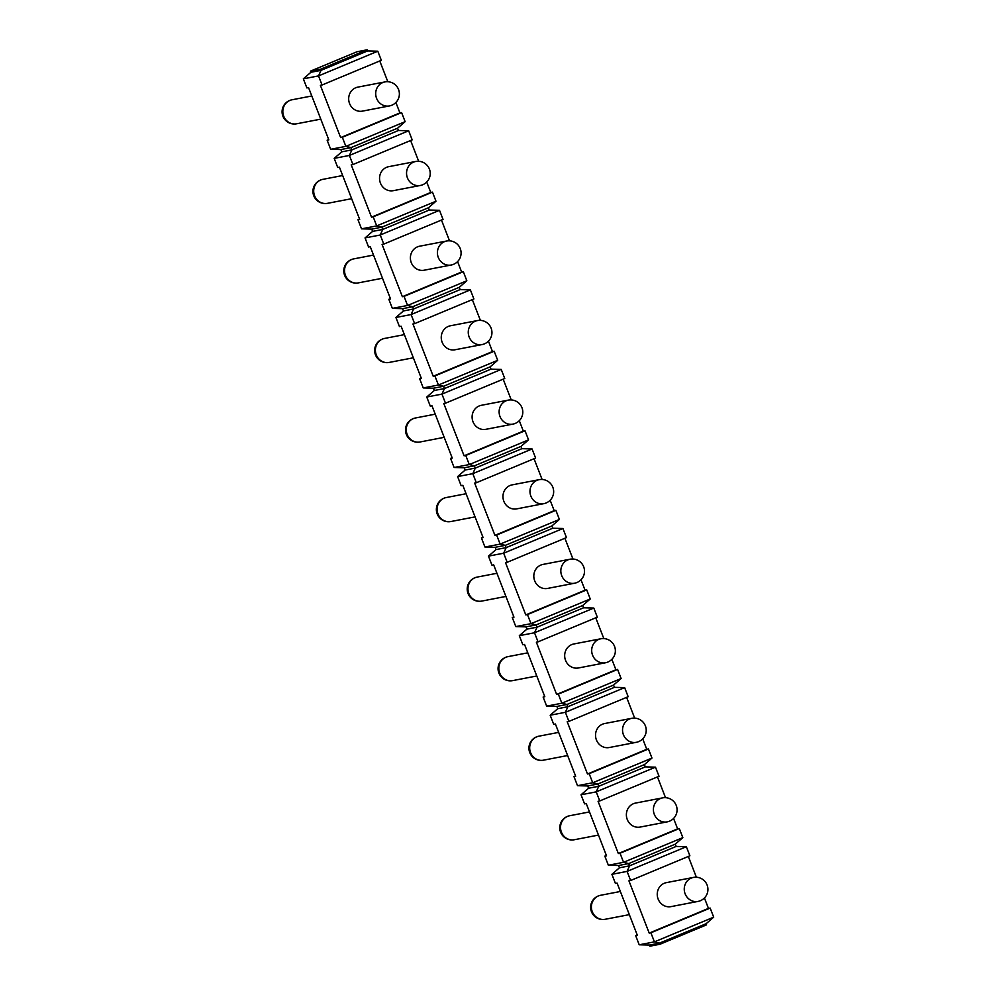 <?xml version="1.0" encoding="UTF-8"?>
<svg xmlns="http://www.w3.org/2000/svg" width="996" height="996" viewBox="0 0 996 996"><rect width="100%" height="100%" fill="white"/><g stroke="black" fill="none" stroke-linecap="round" stroke-linejoin="round"><path stroke-width="1.49" d="M328.705 139.54L327.136 140.199L330.672 149.288L345.861 146.362L351.003 147.62L351.887 149.886L349.384 155.451L352.92 164.552L351.227 164.875L371.508 217.153L373.189 216.817L376.712 225.918L435.987 201.217L432.463 192.128L430.77 192.452L426.724 182.044M327.136 140.199L328.829 139.876L308.548 87.598L306.868 87.922L303.332 78.833L310.901 72.285L310.453 71.152L320.588 69.197L367.151 49.8L357.029 51.755L310.453 71.152M342.338 137.274L401.6 112.585L405.123 121.674L345.861 146.362L342.338 137.274L340.644 137.597L320.376 85.32L322.057 84.996L318.533 75.908L377.795 51.207L367.599 50.933L321.023 70.343L318.533 75.908L303.332 78.833M359.556 219.095L358 219.743L361.523 228.831L376.712 225.918L381.854 227.163L382.738 229.441L380.248 235.006L383.771 244.095L382.078 244.418L402.359 296.696L404.052 296.372L407.576 305.461L466.838 280.772L463.314 271.684L461.621 272.008L457.587 261.587M358 219.743L359.68 219.419L339.412 167.141L337.719 167.465L334.195 158.376L349.384 155.451L408.659 130.762L412.182 139.851L352.92 164.552M390.407 298.651L388.851 299.298L392.374 308.387L407.576 305.461L412.718 306.718L413.589 308.984L411.099 314.562L414.622 323.65L412.942 323.974L433.21 376.251L434.903 375.928L438.427 385.016L497.689 360.315L494.165 351.227L492.485 351.551L488.438 341.142M388.851 299.298L390.544 298.974L370.263 246.697L368.57 247.02L365.046 237.932L380.248 235.006L439.51 210.318L443.033 219.406L383.771 244.095M421.271 378.194L419.702 378.841L423.238 387.942L438.427 385.016L443.569 386.261L444.453 388.54L441.95 394.105L445.486 403.193L443.793 403.517L464.074 455.795L465.755 455.471L469.278 464.559L528.552 439.871L525.029 430.782L523.336 431.106L519.29 420.685M419.702 378.841L421.395 378.517L401.114 326.24L399.433 326.576L395.91 317.475L411.099 314.562L470.361 289.861L473.897 298.949L414.622 323.65M452.122 457.749L450.565 458.397L454.089 467.485L469.278 464.559L474.42 465.817L475.304 468.083L472.814 473.66L476.337 482.749L474.644 483.072L494.925 535.35L496.618 535.026L500.141 544.115L559.403 519.426L555.88 510.326L554.187 510.649L550.153 500.241M450.565 458.397L452.246 458.073L431.978 405.795L430.284 406.119L426.761 397.031L441.95 394.105L501.225 369.416L504.748 378.505L445.486 403.193M482.985 537.292L481.417 537.94L484.94 547.041L500.141 544.115L505.283 545.36L506.155 547.638L503.665 553.203L507.188 562.292L505.507 562.628L525.776 614.893L527.469 614.569L530.993 623.67L590.255 598.97L586.731 589.881L585.05 590.205L581.004 579.784M481.417 537.94L483.11 537.616L462.829 485.351L461.136 485.675L457.612 476.574L472.814 473.66L532.076 448.959L535.599 458.06L476.337 482.749M513.836 616.848L512.268 617.495L515.804 626.584L530.993 623.67L536.134 624.915L537.018 627.194L534.516 632.759L538.052 641.847L536.358 642.171L556.64 694.449L558.32 694.125L561.856 703.213L621.118 678.525L617.595 669.424L615.902 669.76L611.855 659.34M512.268 617.495L513.961 617.171L493.68 564.894L491.999 565.218L488.476 556.129L503.665 553.203L562.927 528.515L566.463 537.603L507.188 562.292M544.688 696.391L543.131 697.051L546.655 706.139L561.856 703.213L566.985 704.471L567.869 706.737L565.379 712.302L568.903 721.403L567.21 721.727L587.491 773.992L589.184 773.668L592.707 782.769L651.969 758.068L648.446 748.98L646.753 749.303L642.719 738.895M543.131 697.051L544.812 696.727L524.543 644.449L522.85 644.773L519.327 635.685L534.516 632.759L593.79 608.058L597.314 617.159L538.052 641.847M575.551 775.946L573.982 776.594L577.506 785.682L592.707 782.769L597.849 784.014L598.733 786.292L596.231 791.857L599.754 800.946L598.073 801.27L618.342 853.547L620.035 853.223L623.558 862.312L682.833 837.624L679.297 828.535L677.616 828.859L673.57 818.438M573.982 776.594L575.676 776.27L555.395 723.992L553.701 724.316L550.178 715.228L565.379 712.302L624.641 687.614L628.165 696.702L568.903 721.403M606.402 855.489L604.833 856.149L608.369 865.238L618.566 865.512L619.45 867.79L611.893 874.326L627.082 871.4L630.617 880.501L628.924 880.825L649.205 933.103L650.886 932.779L654.422 941.867L713.684 917.167L710.16 908.078L708.467 908.402L704.433 897.994M637.253 935.045L635.697 935.692L639.22 944.793L654.422 941.867L659.551 943.112L706.127 923.715L713.684 917.167M635.697 935.692L637.378 935.369L617.109 883.091L615.416 883.415L611.893 874.326M608.369 865.238L623.558 862.312L628.7 863.569L629.584 865.835L627.082 871.4L686.356 846.712L689.879 855.801L630.617 880.501M604.833 856.149L606.527 855.825L586.246 803.548L584.565 803.872L581.042 794.783L596.231 791.857L655.493 767.169L659.028 776.258L599.754 800.946M330.672 149.288L340.869 149.562L351.003 147.62L397.566 128.21L405.123 121.674M367.599 50.933L367.151 49.8M401.6 112.585L399.919 112.909L395.873 102.488M387.818 81.722L379.762 60.955M377.795 51.207L381.331 60.308L322.057 84.996M418.681 161.277L410.613 140.511M449.532 240.833L441.477 220.054M480.383 320.376L472.328 299.609M511.247 399.931L503.179 379.152M542.098 479.474L534.043 458.708M572.949 559.03L564.894 538.251M603.813 638.573L595.745 617.806M634.664 718.128L626.609 697.349M665.515 797.672L657.46 776.905M696.378 877.227L688.323 856.46M408.659 130.762L398.45 130.488L397.566 128.21M340.869 149.562L341.753 151.84L351.887 149.886L398.45 130.488M650.886 932.779L710.16 908.078M373.189 216.817L432.463 192.128M404.052 296.372L463.314 271.684M434.903 375.928L494.165 351.227M465.755 455.471L525.029 430.782M496.618 535.026L555.88 510.326M527.469 614.569L586.731 589.881M558.32 694.125L617.595 669.424M589.184 773.668L648.446 748.98M620.035 853.223L679.297 828.535M310.901 72.285L321.023 70.343L320.588 69.197M399.919 112.909L340.644 137.597M384.854 81.933L357.838 87.125A12.213 11.442 79.1 0 0 355.734 87.76A12.213 11.442 79.1 0 0 349.185 102.426A12.213 11.442 79.1 0 0 362.457 111.116L389.473 105.925A12.213 12.213 0 0 0 398.861 90.399A12.213 12.213 0 0 0 384.854 81.933A12.213 11.442 -100.9 0 0 382.75 82.556A12.213 11.442 79.1 0 0 376.202 97.222A12.213 11.442 79.1 0 0 389.473 105.925M659.999 944.245L649.865 946.2L649.429 945.067L659.551 943.112L659.999 944.245L706.562 924.848L706.127 923.715M649.429 945.067L639.22 944.793M708.467 908.402L649.205 933.103M693.403 877.426L666.386 882.63A12.213 11.442 79.1 0 0 664.295 883.253A12.213 11.442 79.1 0 0 657.746 897.919A12.213 11.442 79.1 0 0 671.005 906.621L698.022 901.417A12.213 12.213 0 0 0 707.409 885.905A12.213 12.213 0 0 0 693.403 877.426A12.213 11.442 -100.9 0 0 691.311 878.061A12.213 11.442 79.1 0 0 684.762 892.727A12.213 11.442 79.1 0 0 698.022 901.417M341.753 151.84L334.195 158.376M430.77 192.452L371.508 217.153M415.706 161.476L388.689 166.681A12.213 11.442 79.1 0 0 386.597 167.303A12.213 11.442 79.1 0 0 380.049 181.969A12.213 11.442 79.1 0 0 393.308 190.672L420.324 185.468A12.213 12.213 0 0 0 429.712 169.955A12.213 12.213 0 0 0 415.706 161.476A12.213 11.442 -100.9 0 0 413.601 162.111A12.213 11.442 79.1 0 0 407.053 176.778A12.213 11.442 79.1 0 0 420.324 185.468M439.51 210.318L429.301 210.031L428.429 207.766L435.987 201.217M428.429 207.766L381.854 227.163L371.732 229.117L372.604 231.383L382.738 229.441L429.301 210.031M361.523 228.831L371.732 229.117M372.604 231.383L365.046 237.932M461.621 272.008L402.359 296.696M446.569 241.032L419.553 246.224A12.213 11.442 79.1 0 0 417.449 246.859A12.213 11.442 79.1 0 0 410.9 261.525A12.213 11.442 79.1 0 0 424.159 270.215L451.176 265.023A12.213 12.213 0 0 0 460.575 249.51A12.213 12.213 0 0 0 446.569 241.032A12.213 11.442 -100.9 0 0 444.465 241.667A12.213 11.442 79.1 0 0 437.916 256.321A12.213 11.442 79.1 0 0 451.176 265.023M470.361 289.861L460.164 289.587L459.281 287.309L466.838 280.772M459.281 287.309L412.718 306.718L402.583 308.66L403.467 310.939L413.589 308.984L460.164 289.587M392.374 308.387L402.583 308.66M403.467 310.939L395.91 317.475M492.485 351.551L433.21 376.251M477.42 320.575L450.404 325.779A12.213 11.442 79.1 0 0 448.3 326.414A12.213 11.442 79.1 0 0 441.751 341.068A12.213 11.442 79.1 0 0 455.023 349.77L482.039 344.579A12.213 12.213 0 0 0 491.426 329.054A12.213 12.213 0 0 0 477.42 320.575A12.213 11.442 -100.9 0 0 475.316 321.21A12.213 11.442 79.1 0 0 468.767 335.876A12.213 11.442 79.1 0 0 482.039 344.579M501.225 369.416L491.016 369.143L490.132 366.864L497.689 360.315M490.132 366.864L443.569 386.261L433.434 388.216L434.318 390.482L444.453 388.54L491.016 369.143M423.238 387.942L433.434 388.216M434.318 390.482L426.761 397.031M523.336 431.106L464.074 455.795M508.271 400.131L481.255 405.322A12.213 11.442 79.1 0 0 479.163 405.957A12.213 11.442 79.1 0 0 472.614 420.623A12.213 11.442 79.1 0 0 485.874 429.313L512.89 424.122A12.213 12.213 0 0 0 522.278 408.609A12.213 12.213 0 0 0 508.271 400.131A12.213 11.442 -100.9 0 0 506.18 400.766A12.213 11.442 79.1 0 0 499.631 415.432A12.213 11.442 79.1 0 0 512.89 424.122M532.076 448.959L521.867 448.686L520.995 446.42L528.552 439.871M520.995 446.42L474.42 465.817L464.298 467.759L465.169 470.037L475.304 468.083L521.867 448.686M454.089 467.485L464.298 467.759M465.169 470.037L457.612 476.574M554.187 510.649L494.925 535.35M539.135 479.674L512.118 484.878A12.213 11.442 79.1 0 0 510.014 485.513A12.213 11.442 79.1 0 0 503.466 500.166A12.213 11.442 79.1 0 0 516.725 508.869L543.741 503.677A12.213 12.213 0 0 0 553.141 488.152A12.213 12.213 0 0 0 539.135 479.674A12.213 11.442 -100.9 0 0 537.031 480.309A12.213 11.442 79.1 0 0 530.482 494.975A12.213 11.442 79.1 0 0 543.741 503.677M562.927 528.515L552.73 528.241L551.846 525.963L559.403 519.426M551.846 525.963L505.283 545.36L495.149 547.314L496.033 549.58L506.155 547.638L552.73 528.241M484.94 547.041L495.149 547.314M496.033 549.58L488.476 556.129M585.05 590.205L525.776 614.893M569.986 559.229L542.969 564.421A12.213 11.442 79.1 0 0 540.865 565.056A12.213 11.442 79.1 0 0 534.317 579.722A12.213 11.442 79.1 0 0 547.588 588.424L574.605 583.22A12.213 12.213 0 0 0 583.992 567.708A12.213 12.213 0 0 0 569.986 559.229A12.213 11.442 -100.9 0 0 567.882 559.864A12.213 11.442 79.1 0 0 561.333 574.53A12.213 11.442 79.1 0 0 574.605 583.22M593.79 608.058L583.581 607.784L582.697 605.518L590.255 598.97M582.697 605.518L536.134 624.915L526 626.858L526.884 629.136L537.018 627.194L583.581 607.784M515.804 626.584L526 626.858M526.884 629.136L519.327 635.685M615.902 669.76L556.64 694.449M600.837 638.785L573.821 643.976A12.213 11.442 79.1 0 0 571.729 644.611A12.213 11.442 79.1 0 0 565.18 659.277A12.213 11.442 79.1 0 0 578.439 667.967L605.456 662.776A12.213 12.213 0 0 0 614.843 647.251A12.213 12.213 0 0 0 600.837 638.785A12.213 11.442 -100.9 0 0 598.745 639.407A12.213 11.442 79.1 0 0 592.197 654.073A12.213 11.442 79.1 0 0 605.456 662.776M624.641 687.614L614.432 687.34L613.561 685.061L621.118 678.525M613.561 685.061L566.985 704.471L556.864 706.413L557.735 708.691L567.869 706.737L614.432 687.34M546.655 706.139L556.864 706.413M557.735 708.691L550.178 715.228M646.753 749.303L587.491 773.992M631.701 718.328L604.684 723.532A12.213 11.442 79.1 0 0 602.58 724.154A12.213 11.442 79.1 0 0 596.031 738.82A12.213 11.442 79.1 0 0 609.291 747.523L636.307 742.319A12.213 12.213 0 0 0 645.707 726.806A12.213 12.213 0 0 0 631.701 718.328A12.213 11.442 -100.9 0 0 629.596 718.963A12.213 11.442 79.1 0 0 623.048 733.629A12.213 11.442 79.1 0 0 636.307 742.319M655.493 767.169L645.296 766.883L644.412 764.617L651.969 758.068M644.412 764.617L597.849 784.014L587.715 785.969L588.599 788.234L598.733 786.292L645.296 766.883M577.506 785.682L587.715 785.969M588.599 788.234L581.042 794.783M677.616 828.859L618.342 853.547M662.552 797.883L635.535 803.075A12.213 11.442 79.1 0 0 633.431 803.71A12.213 11.442 79.1 0 0 626.882 818.376A12.213 11.442 79.1 0 0 640.154 827.066L667.171 821.874A12.213 12.213 0 0 0 676.558 806.349A12.213 12.213 0 0 0 662.552 797.883A12.213 11.442 -100.9 0 0 660.448 798.518A12.213 11.442 79.1 0 0 653.899 813.172A12.213 11.442 79.1 0 0 667.171 821.874M686.356 846.712L676.147 846.438L675.263 844.16L682.833 837.624M675.263 844.16L628.7 863.569L618.566 865.512M619.45 867.79L629.584 865.835L676.147 846.438M311.81 95.977L291.99 99.787A12.213 11.442 -100.9 0 0 289.886 100.422A12.213 11.442 79.1 0 0 283.337 115.088A12.213 11.442 79.1 0 0 296.609 123.79L320.787 119.134M342.661 175.533L322.841 179.342A12.213 11.442 -100.9 0 0 320.749 179.977A12.213 11.442 79.1 0 0 314.201 194.643A12.213 11.442 79.1 0 0 327.46 203.333L351.638 198.69M373.512 255.076L353.705 258.885A12.213 11.442 -100.9 0 0 351.6 259.52A12.213 11.442 79.1 0 0 345.052 274.186A12.213 11.442 79.1 0 0 358.311 282.889L382.501 278.233M404.376 334.631L384.556 338.441A12.213 11.442 -100.9 0 0 382.452 339.076A12.213 11.442 79.1 0 0 375.903 353.742A12.213 11.442 79.1 0 0 389.175 362.432L413.352 357.788M435.227 414.174L415.407 417.996A12.213 11.442 -100.9 0 0 413.315 418.619A12.213 11.442 79.1 0 0 406.766 433.285A12.213 11.442 79.1 0 0 420.026 441.987L444.204 437.331M466.078 493.73L446.27 497.539A12.213 11.442 -100.9 0 0 444.166 498.174A12.213 11.442 79.1 0 0 437.618 512.84A12.213 11.442 79.1 0 0 450.877 521.53L475.067 516.887M496.942 573.285L477.121 577.095A12.213 11.442 -100.9 0 0 475.017 577.73A12.213 11.442 79.1 0 0 468.469 592.383A12.213 11.442 79.1 0 0 481.74 601.086L505.918 596.43M527.793 652.828L507.972 656.638A12.213 11.442 -100.9 0 0 505.881 657.273A12.213 11.442 79.1 0 0 499.332 671.939A12.213 11.442 79.1 0 0 512.591 680.629L536.769 675.985M558.644 732.384L538.836 736.193A12.213 11.442 -100.9 0 0 536.732 736.828A12.213 11.442 79.1 0 0 530.183 751.482A12.213 11.442 79.1 0 0 543.455 760.185L567.633 755.528M589.508 811.927L569.687 815.736A12.213 11.442 -100.9 0 0 567.583 816.371A12.213 11.442 79.1 0 0 561.034 831.038A12.213 11.442 79.1 0 0 574.306 839.74L598.484 835.084M620.359 891.482L600.551 895.292A12.213 11.442 -100.9 0 0 598.447 895.927A12.213 11.442 79.1 0 0 591.898 910.593A12.213 11.442 79.1 0 0 605.157 919.283L629.335 914.639M291.99 99.787A12.213 12.213 0 0 0 282.603 115.312A12.213 12.213 0 0 0 296.609 123.79M322.841 179.342A12.213 12.213 0 0 0 313.454 194.855A12.213 12.213 0 0 0 327.46 203.333M353.705 258.885A12.213 12.213 0 0 0 344.305 274.41A12.213 12.213 0 0 0 358.311 282.889M384.556 338.441A12.213 12.213 0 0 0 375.168 353.954A12.213 12.213 0 0 0 389.175 362.432M415.407 417.996A12.213 12.213 0 0 0 406.019 433.509A12.213 12.213 0 0 0 420.026 441.987M446.27 497.539A12.213 12.213 0 0 0 436.883 513.065A12.213 12.213 0 0 0 450.877 521.53M477.121 577.095A12.213 12.213 0 0 0 467.734 592.608A12.213 12.213 0 0 0 481.74 601.086M507.972 656.638A12.213 12.213 0 0 0 498.585 672.163A12.213 12.213 0 0 0 512.591 680.629M538.836 736.193A12.213 12.213 0 0 0 529.449 751.706A12.213 12.213 0 0 0 543.455 760.185M569.687 815.736A12.213 12.213 0 0 0 560.3 831.262A12.213 12.213 0 0 0 574.306 839.74M600.551 895.292A12.213 12.213 0 0 0 591.151 910.805A12.213 12.213 0 0 0 605.157 919.283"/></g></svg>
